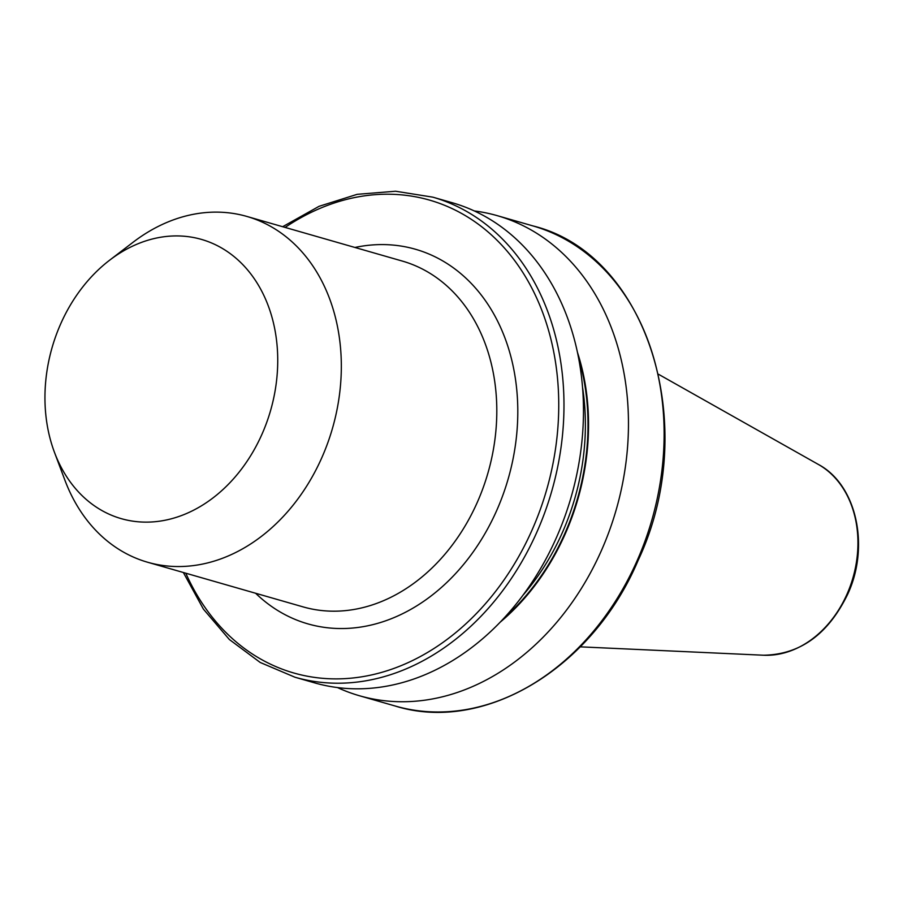 <?xml version="1.0" encoding="UTF-8"?>
<svg xmlns="http://www.w3.org/2000/svg" width="903" height="903" viewBox="0 0 903 903"><rect width="100%" height="100%" fill="white"/><g stroke="black" fill="none" stroke-linecap="round" stroke-linejoin="round"><path stroke-width="1.35" d="M337.462 687.567A249.736 195.443 -74 0 0 359.462 695.75A249.736 195.443 -74 0 0 601.59 550.13A249.736 195.443 -74 0 0 497.316 215.682A249.736 195.443 -74 0 0 474.323 210.952M500.07 622.28A214.903 168.184 -74 0 0 565.402 533.504A214.903 168.184 -74 0 0 577.525 352.565M556.598 537.206A249.736 195.443 -74 0 0 452.324 202.757L432.83 197.159A249.736 195.443 106 0 1 537.104 531.607A249.736 195.443 106 0 1 294.976 677.227L314.47 682.826A249.736 195.443 -74 0 0 556.598 537.206M54.451 452.301L64.858 480.057A179.889 140.778 -74 0 0 147.573 562.23A179.889 140.778 -74 0 0 321.976 457.336A179.889 140.778 -74 0 0 246.869 216.438A179.889 140.778 -74 0 0 133.159 242.196L109.613 260.211A145.27 113.688 -74 0 0 60.591 324.109A145.27 113.688 -74 0 0 54.451 452.301A145.27 113.688 -74 0 0 154.503 521.765A145.27 113.688 -74 0 0 262.096 433.948A145.27 113.688 -74 0 0 246.237 268.36A145.27 113.688 -74 0 0 109.613 260.211M637.258 560.368A249.736 195.443 -74 0 0 532.984 225.931C647.733 253.991 701.315 426.611 638.094 560.47C592.481 668.389 483.997 733.823 395.13 705.999A249.736 195.443 -74 0 0 637.258 560.368M185.804 573.213A245.988 192.508 -74 0 0 356.143 677.611A245.988 192.508 -74 0 0 532.262 529.553A245.988 192.508 -74 0 0 509.495 253.98A245.988 192.508 -74 0 0 285.1 227.409M847.082 594.005A100.955 79.001 -74 0 0 818.389 464.458C856.575 484.64 870.007 546.213 847.793 594.027C828.333 634.143 800.261 654.551 763.599 655.228A100.955 79.001 -74 0 0 847.082 594.005M147.573 562.23L303.036 606.872A179.889 140.778 -74 0 0 477.45 501.978A179.889 140.778 -74 0 0 402.343 261.08L246.869 216.438M354.924 247.467A194.879 152.517 106 0 1 495.205 316.535A194.879 152.517 106 0 1 496.819 510.229A194.879 152.517 106 0 1 255.628 593.26M503.851 618.284A214.237 167.665 -74 0 0 564.939 533.255A214.237 167.665 -74 0 0 578.609 357.949M522.916 595.303A212.363 166.197 -74 0 0 562.524 532.217A212.363 166.197 -74 0 0 582.57 387.556M432.83 197.159L395.57 191.233L357.182 194.326L319.086 206.313L282.673 226.709M818.389 464.458L658.501 374.271M532.984 225.931L497.316 215.682M395.13 705.999L359.462 695.75M763.599 655.228L580.223 646.841M183.365 572.513L203.412 609.13L229.339 639.493L260.245 662.486L294.976 677.227"/></g></svg>
